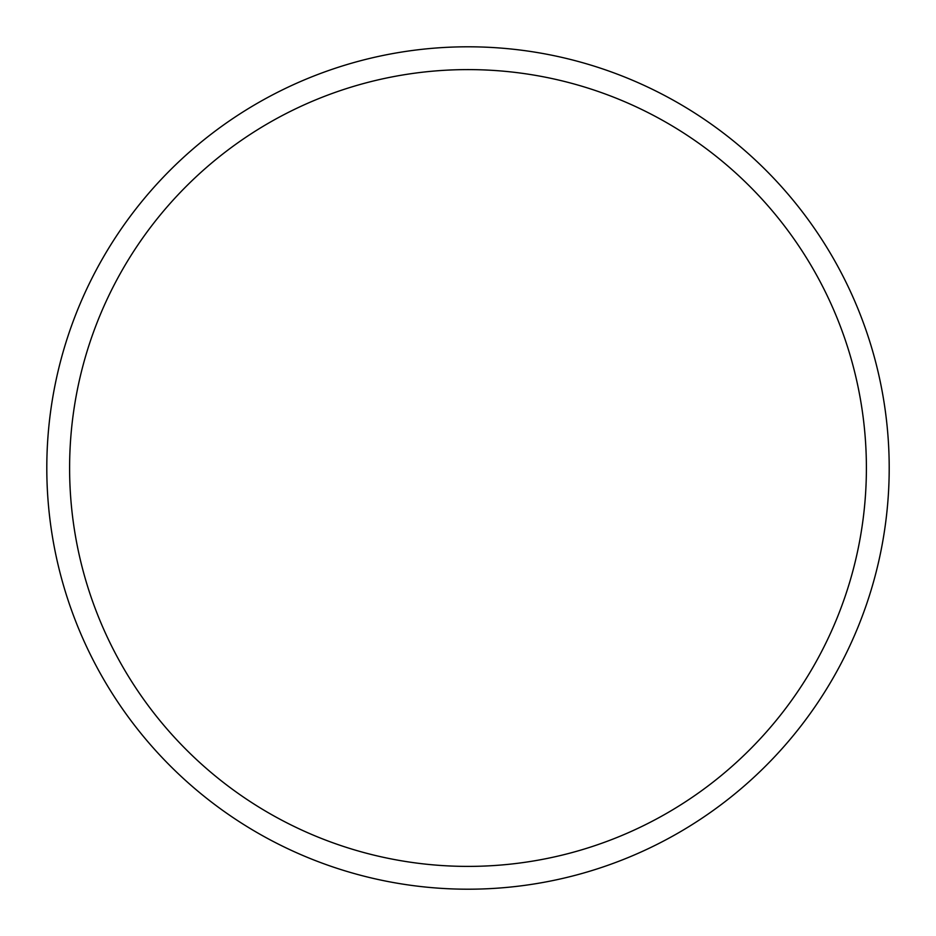 <?xml version="1.0" encoding="UTF-8"?>
<svg xmlns="http://www.w3.org/2000/svg" width="936" height="936" viewBox="0 0 936 936"><rect width="100%" height="100%" fill="white"/><g stroke="black" fill="none" stroke-linecap="round" stroke-linejoin="round"><path stroke-width="1.4" d="M468 46.8A421.2 421.2 0 0 1 889.2 468A421.2 421.2 0 0 1 468 889.2A421.2 421.2 0 0 1 46.8 468A421.2 421.2 0 0 1 468 46.8M468 69.603A398.397 398.397 0 0 1 866.397 468A398.397 398.397 0 0 1 468 866.397A398.397 398.397 0 0 1 69.603 468A398.397 398.397 0 0 1 468 69.603"/></g></svg>
